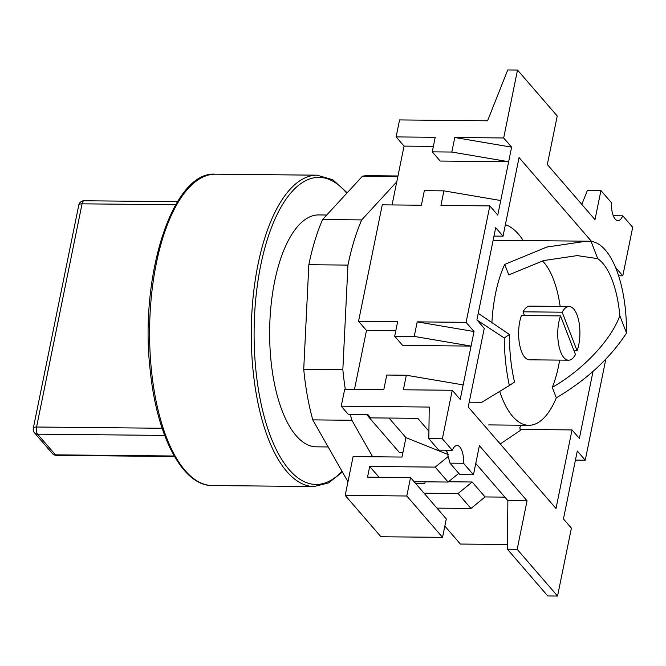 <?xml version="1.0" encoding="UTF-8"?>
<svg xmlns="http://www.w3.org/2000/svg" width="666" height="666" viewBox="0 0 666 666"><rect width="100%" height="100%" fill="white"/><g stroke="black" fill="none" stroke-linecap="round" stroke-linejoin="round"><path stroke-width="1" d="M568.556 360.198L529.445 359.815A26.84 11.089 -89.4 0 1 521.545 351.523A26.84 11.089 -89.4 0 1 521.428 315.517L560.539 315.909L575.474 354.512A26.84 11.089 -89.4 0 1 568.556 360.198A26.84 11.089 -89.4 0 1 560.655 351.906A26.84 11.089 -89.4 0 1 560.539 315.909M491.874 322.902A92.341 38.145 -89.4 0 1 504.72 264.402L546.853 247.036L586.53 241.184L591.058 241.333A92.341 38.145 -89.4 0 1 616.466 269.747A92.341 38.145 -89.4 0 1 626.523 333.025C610.123 358.166 586.721 379.77 556.326 397.835A92.341 38.145 -89.4 0 1 528.804 425.308A92.341 38.145 -89.4 0 1 501.615 396.778A92.341 38.145 -89.4 0 1 499.7 391.417M556.326 397.835L552.272 387.346C582.842 370.005 611.163 339.96 619.821 315.692A77.847 32.159 90.6 0 0 597.76 258.666L577.222 255.594L543.672 260.556L508.774 274.883L504.72 264.402M619.821 315.692L626.523 333.025M591.058 241.333L597.76 258.666M552.272 387.346A77.847 32.159 90.6 0 0 559.631 360.106M560.156 306.427A77.847 32.159 90.6 0 0 542.457 260.905M523.06 311.813A26.84 11.089 -89.4 0 1 529.97 306.127L569.08 306.518A26.84 11.089 -89.4 0 0 562.171 312.196L523.06 311.813L524.508 315.551M569.08 306.518A26.84 11.089 -89.4 0 1 578.995 322.178A26.84 11.089 -89.4 0 1 577.106 350.807L574.025 350.774M562.171 312.196L577.106 350.807M326.756 215.01L318.673 214.927A115.959 47.902 90.6 0 0 271.145 362.113A115.959 47.902 90.6 0 0 316.392 446.836L328.171 446.953M477.214 320.221L504.245 337.97A108.983 45.022 90.6 0 0 505.669 362.512A108.983 45.022 90.6 0 0 509.357 385.531L481.743 402.314L469.205 402.189M523.243 240.568A108.983 45.022 90.6 0 0 505.386 224.683M500.233 443.981L520.213 430.527L519.88 427.43A108.983 45.022 90.6 0 0 521.42 425.233M498.193 441.633A108.983 45.022 90.6 0 0 498.834 441.591L498.926 442.474M478.155 313.261L509.423 334.482A96.42 39.835 90.6 0 0 514.535 382.043L509.357 385.531M509.423 334.482L504.245 337.97M415.592 483.391L424.833 483.483L425.174 481.818M424.067 493.198L458.058 493.531L470.962 508.466L485.064 496.936L472.161 482.001L458.058 493.531M448.459 481.768L472.161 482.001M458.791 473.326L448.126 482.042L414.135 481.709M402.938 452.43L399.3 452.397L366.475 414.41M613.286 215.726L622.768 215.826L632.7 227.314L622.81 275.832L615.534 267.407M605.835 359.132L585.239 460.198L577.297 451.007L574.325 465.559L563.453 518.931L571.395 528.121L557.55 596.045L517.166 549.317L527.056 500.799L479.395 445.662L473.459 474.775L463.536 463.286A16.117 6.66 90.6 0 0 457.084 445.512A16.117 6.66 90.6 0 0 452.289 450.274L438.752 450.141L428.821 438.653L442.366 438.786L452.247 390.268L460.189 399.458L463.161 384.906L406.327 375.233L386.771 375.041L383.807 389.593L344.697 389.21L341.233 406.193L429.237 407.059L428.821 438.653M452.289 450.274L442.366 438.786M493.981 236.089L503.038 236.18L519.055 157.576L591.491 241.392M503.038 236.18L495.695 227.68L476.906 319.863L484.257 328.363L468.231 406.959L556.002 508.516L572.019 429.92L579.37 438.419L593.023 371.42M417.207 321.861L474.034 331.535L466.092 322.344L417.207 321.861L414.235 336.413L394.68 336.222L397.652 321.67L358.541 321.287L382.267 204.837L421.378 205.228L424.35 190.667L443.906 190.859L440.934 205.419L489.826 205.902L497.768 215.093L500.732 200.533L443.906 190.859M466.092 322.344L489.826 205.902M406.327 375.233L403.363 389.785L452.247 390.268M557.55 596.045L547.777 595.953L507.384 549.225L517.166 549.317M507.434 544.513L460.381 544.047L444.838 526.065M575.441 460.098L585.239 460.198M341.233 406.193L348.185 414.235L367.74 414.427L370.721 417.873L417.773 418.331L428.896 431.202M503.671 137.97L454.778 137.496L511.613 147.161L503.671 137.97L517.515 70.047L557.226 116.001L547.335 164.519L594.996 219.663L600.932 190.551L611.53 202.814A16.117 6.66 90.6 0 0 617.981 220.588A16.117 6.66 90.6 0 0 622.768 215.826M511.613 147.161L500.732 200.533M474.034 331.535L463.161 384.906M572.019 429.92L520.096 429.403M448.659 456.118L435.214 467.107L369.705 466.466L367.532 477.139L410.556 477.564L406.793 495.995L345.196 495.396L353.105 456.576L401.998 457.059L405.952 437.654L448.21 454.562M517.515 70.047L507.733 69.955L487.57 120.796L399.575 119.93L396.112 136.913L404.054 146.104L392.066 204.937M581.818 204.412L587.387 190.418L600.932 190.551M446.536 450.216L450 463.153L459.923 474.642L473.459 474.775M527.056 500.799L507.875 500.616L507.384 549.225M507.875 500.616L475.765 463.461M424.733 481.809L425.091 482.226M436.971 508.133L470.962 508.466M410.556 477.564L446.295 518.914L442.54 537.354L380.944 536.746L345.196 495.396M504.861 497.127L485.064 496.936M445.321 450.208L447.652 452.905M435.214 467.107L448.126 482.042M395.795 330.761L366.483 330.478L354.495 389.302M366.483 330.478L358.541 321.287M389.011 418.048L405.952 437.654M618.606 275.791L622.81 275.832M454.778 137.496L451.814 152.048L432.259 151.856L435.223 137.296L396.112 136.913M463.536 463.286L450 463.153M414.235 336.413L471.07 346.087L402.63 345.413L394.68 336.222M451.814 152.048L508.649 161.721L440.201 161.047L432.259 151.856M433.375 146.395L404.054 146.104M369.705 466.466L379.029 477.247M406.793 495.995L442.54 537.354M397.852 176.54L362.471 176.199L322.585 219.53A155.686 64.319 90.6 0 0 308.841 264.71L303.729 369.247A155.686 64.319 90.6 0 0 312.787 419.88L347.56 481.077A155.686 64.319 90.6 0 0 348.052 481.41M396.786 181.793L361.696 219.913L322.585 219.53M361.696 219.913A155.686 64.319 90.6 0 0 347.952 265.101L308.841 264.71M347.952 265.101L342.84 369.63L303.729 369.247M350.316 414.252A155.686 64.319 90.6 0 0 351.898 420.271L312.787 419.88M342.84 369.63A155.686 64.319 90.6 0 0 345.288 389.219M348.118 481.085L347.56 481.077M351.898 420.271L372.644 456.768M397.968 175.982L367.957 175.682A155.686 64.319 90.6 0 0 362.471 176.199M175.657 204.753L82.06 203.829A5.37 2.214 -89.4 0 1 84.099 200.766A5.37 5.37 0 0 0 78.788 205.061L33.3 428.246A5.37 2.073 11.5 0 1 36.572 427.014L162.129 428.255M33.3 428.246A5.37 5.37 0 0 0 34.499 432.825L52.373 453.504A5.37 4.429 -40.8 0 0 55.444 454.845L174.226 456.01M34.499 432.825A5.37 4.429 -40.8 0 0 37.571 434.165L55.444 454.845A5.37 2.214 -89.4 0 0 56.377 455.361L174.517 456.526M212.362 485.547C182.742 486.005 157.018 436.854 150.333 371.445C138.911 276.931 172.419 170.696 215.426 174.184A155.686 64.319 90.6 0 0 151.607 371.795A155.686 64.319 90.6 0 0 212.362 485.547L314.044 486.546A155.686 64.319 -89.4 0 1 253.296 372.793A155.686 64.319 -89.4 0 1 317.108 175.183L332.784 179.778L347.211 192.774M346.77 193.257A153.538 63.428 90.6 0 0 278.022 212.679A153.538 63.428 90.6 0 0 256.11 372.236A153.538 63.428 90.6 0 0 342.016 471.328M78.788 205.061A5.37 2.073 11.5 0 1 82.06 203.829L36.572 427.014A5.37 2.214 90.6 0 0 36.355 428.787A5.37 2.214 90.6 0 0 37.571 434.165L164.669 435.414M528.804 425.308L488.711 424.908M586.53 241.184L493.131 240.268M215.426 174.184L317.108 175.183M314.044 486.546L328.654 482.883L342.382 471.961M84.099 200.766L177.489 201.681M52.373 453.504A5.37 5.37 0 0 0 56.377 455.361"/></g></svg>
